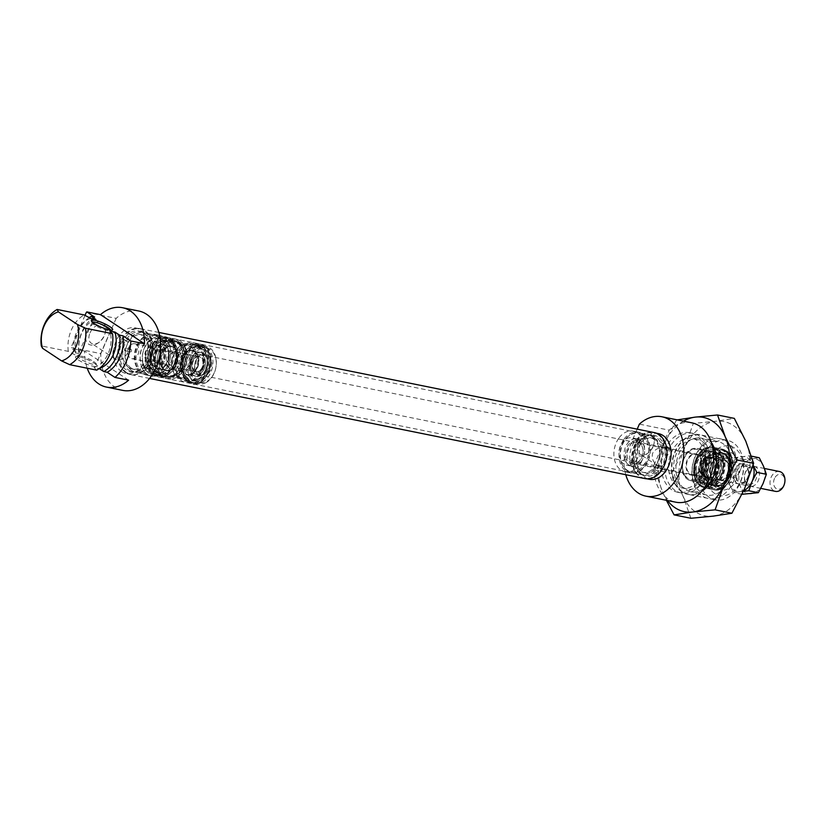 <?xml version="1.0" encoding="UTF-8"?>
<svg xmlns="http://www.w3.org/2000/svg" width="826" height="826" viewBox="0 0 826 826"><rect width="100%" height="100%" fill="white"/><g stroke="black" fill="none" stroke-linecap="round" stroke-linejoin="round"><path stroke-width="0.62" stroke-dasharray="4.13 3.1" d="M142.753 372.072A19.37 14.073 101.4 0 1 138.179 346.61A19.37 14.073 101.4 0 1 157.911 337.225A19.37 14.073 101.4 0 1 161.793 341.314A19.37 14.073 101.4 0 1 155.711 371.39A19.37 14.073 101.4 0 1 142.753 372.072M157.229 336.234A20.247 14.713 -78.6 0 0 153.316 334.602A20.247 14.713 -78.6 0 0 135.609 348.727A20.247 14.713 -78.6 0 0 141.391 372.66A20.247 14.713 -78.6 0 0 145.293 374.281A20.247 14.713 -78.6 0 0 154.937 371.937A20.247 14.713 -78.6 0 0 161.287 340.508A20.247 14.713 -78.6 0 0 157.229 336.234M125.903 350.079L124.561 350.678L124.313 349.026L125.552 348.407L125.903 350.079M130.477 351.928A1.27 0.919 -78.6 0 0 130.983 349.45A1.27 0.919 -78.6 0 0 130.477 351.928L124.561 350.678M153.306 347.818A7.589 5.514 101.4 0 1 155.464 356.791A7.589 5.514 101.4 0 1 148.825 362.087A7.589 5.514 101.4 0 1 147.358 361.478A7.589 5.514 101.4 0 1 145.19 352.506A7.589 5.514 101.4 0 1 151.839 347.209A7.589 5.514 101.4 0 1 153.306 347.818M136.259 344.37A7.589 5.514 101.4 0 1 138.427 353.342A7.589 5.514 101.4 0 1 131.788 358.649A7.589 5.514 101.4 0 1 130.322 358.03A7.589 5.514 101.4 0 1 128.154 349.057A7.589 5.514 101.4 0 1 134.793 343.761A7.589 5.514 101.4 0 1 136.259 344.37M87.04 331.649A12.906 8.508 -56.5 0 1 99.698 321.665A12.906 8.508 -56.5 0 1 105.377 332.341A12.906 8.508 -56.5 0 1 104.417 335.16A12.906 8.508 -56.5 0 1 98.521 342.697A12.906 8.508 -56.5 0 1 87.804 343.523A12.906 8.508 -56.5 0 1 87.04 331.649M90.003 332.899A10.624 7 -56.5 0 1 103.023 325.485A10.624 7 -56.5 0 1 105.098 333.467A10.624 7 -56.5 0 1 104.313 335.8A10.624 7 -56.5 0 1 99.461 342.005A10.624 7 -56.5 0 1 91.294 343.213A10.624 7 -56.5 0 1 90.003 332.899M130.983 349.45L125.552 348.407M113.967 348.758A10.624 7 -56.5 0 1 126.987 341.334A10.624 7 -56.5 0 1 128.288 351.649A10.624 7 -56.5 0 1 115.258 359.073A10.624 7 -56.5 0 1 113.967 348.758M78.336 359.909A11.636 2.261 23.5 0 0 90.664 365.588A11.636 2.261 23.5 0 0 96.818 365.629A11.636 2.261 23.5 0 0 94.009 363.079A11.636 2.261 23.5 0 0 83.694 358.071A11.636 2.261 23.5 0 0 75.889 356.533A11.636 2.261 23.5 0 0 78.336 359.909M93.586 361.509A10.119 1.962 -156.5 0 1 96.022 363.729A10.119 1.962 -156.5 0 1 96.053 364.163A10.119 1.962 -156.5 0 1 89.807 363.409A10.119 1.962 -156.5 0 1 79.946 358.752A10.119 1.962 -156.5 0 1 77.489 356.089A10.119 1.962 -156.5 0 1 77.82 355.81A10.119 1.962 -156.5 0 1 84.613 357.152A10.119 1.962 -156.5 0 1 93.586 361.509M92.398 322.15A10.119 1.962 23.5 0 0 92.13 322.398A10.119 1.962 23.5 0 0 92.161 322.832A10.119 1.962 23.5 0 0 94.598 325.052A10.119 1.962 23.5 0 0 103.57 329.409A10.119 1.962 23.5 0 0 110.364 330.741A10.119 1.962 23.5 0 0 110.705 330.472A10.119 1.962 23.5 0 0 110.705 330.111M131.303 368.138A17.718 12.875 101.4 0 1 126.244 347.199A17.718 12.875 101.4 0 1 141.742 334.84A17.718 12.875 101.4 0 1 145.159 336.265A17.718 12.875 101.4 0 1 150.218 357.204A17.718 12.875 101.4 0 1 134.721 369.563A17.718 12.875 101.4 0 1 131.303 368.138M132.015 370.76A20.247 14.713 101.4 0 1 126.233 346.837A20.247 14.713 101.4 0 1 143.951 332.702A20.247 14.713 101.4 0 1 147.854 334.334A20.247 14.713 101.4 0 1 153.636 358.267A20.247 14.713 101.4 0 1 135.929 372.392A20.247 14.713 101.4 0 1 132.015 370.76M128.918 367.653A17.718 12.875 101.4 0 1 123.859 346.724A17.718 12.875 101.4 0 1 139.357 334.354A17.718 12.875 101.4 0 1 142.774 335.79A17.718 12.875 101.4 0 1 147.833 356.718A17.718 12.875 101.4 0 1 132.336 369.088A17.718 12.875 101.4 0 1 128.918 367.653M126.739 372.66A23.283 16.912 101.4 0 1 120.09 345.144A23.283 16.912 101.4 0 1 140.461 328.903A23.283 16.912 101.4 0 1 144.953 330.772A23.283 16.912 101.4 0 1 151.602 358.298A23.283 16.912 101.4 0 1 131.231 374.539A23.283 16.912 101.4 0 1 126.739 372.66M121.628 371.628A23.283 16.912 101.4 0 1 114.979 344.112A23.283 16.912 101.4 0 1 135.35 327.87A23.283 16.912 101.4 0 1 139.842 329.739A23.283 16.912 101.4 0 1 146.481 357.255A23.283 16.912 101.4 0 1 126.12 373.507A23.283 16.912 101.4 0 1 121.628 371.628M122.713 390.378A40.484 29.416 101.4 0 1 114.897 387.115A40.484 29.416 101.4 0 1 100.844 353.621L71.015 347.591A40.484 29.416 101.4 0 0 70.995 348.324L78.79 353.476L75.383 352.795L80.06 355.882L74.949 354.85L68.3 351.36L41.3 345.898M128.619 380.177L84.634 351.081A40.484 29.416 -78.6 0 0 87.215 368.22M84.634 351.081L70.995 348.324M68.3 351.36A30.366 22.065 101.4 0 1 84.138 314.933M96.694 370.141L93.988 367.446L99.192 368.541M89.239 317.597A30.366 22.065 -78.6 0 0 75.383 352.795M94.629 317.06A30.366 22.065 -78.6 0 0 78.79 353.476M86.358 312.321L116.177 318.351A40.484 29.416 101.4 0 1 138.758 310.999M85.026 315.387L71.015 347.591M116.177 318.351L100.844 353.621M95.899 319.455A25.307 18.389 -78.6 0 0 80.06 355.882M90.788 318.423A25.307 18.389 -78.6 0 0 74.949 354.85M93.988 367.446A25.307 18.389 -78.6 0 0 109.827 331.019M638.983 441.796A11.894 8.642 101.4 0 1 641.792 457.439A11.894 8.642 101.4 0 1 629.68 463.2A11.894 8.642 101.4 0 1 626.872 447.568A11.894 8.642 101.4 0 1 638.983 441.796M630.754 462.426A10.883 7.909 -78.6 0 0 632.85 463.303A10.883 7.909 -78.6 0 0 642.37 455.715A10.883 7.909 -78.6 0 0 639.272 442.85A10.883 7.909 -78.6 0 0 637.166 441.972A10.883 7.909 -78.6 0 0 627.646 449.571A10.883 7.909 -78.6 0 0 630.754 462.426M714.758 493.525A25.307 18.389 101.4 0 1 708.78 460.268A25.307 18.389 101.4 0 1 734.551 447.991A25.307 18.389 101.4 0 1 740.53 481.259A25.307 18.389 101.4 0 1 714.758 493.525M733.127 442.757A30.366 22.065 -78.6 0 0 727.262 440.31A30.366 22.065 -78.6 0 0 700.696 461.497A30.366 22.065 -78.6 0 0 709.369 497.386A30.366 22.065 -78.6 0 0 715.223 499.833A30.366 22.065 -78.6 0 0 741.789 478.646A30.366 22.065 -78.6 0 0 733.127 442.757M701.264 483.613A17.965 13.051 -78.6 0 0 719.56 474.909A17.965 13.051 -78.6 0 0 715.316 451.285A17.965 13.051 -78.6 0 0 697.02 459.999A17.965 13.051 -78.6 0 0 701.264 483.613M713.705 452.452A16.448 11.946 101.4 0 1 718.403 471.894A16.448 11.946 101.4 0 1 704.01 483.365A16.448 11.946 101.4 0 1 700.84 482.043A16.448 11.946 101.4 0 1 696.142 462.601A16.448 11.946 101.4 0 1 710.525 451.12A16.448 11.946 101.4 0 1 713.705 452.452M700.407 449.757A16.448 11.946 101.4 0 1 705.105 469.199A16.448 11.946 101.4 0 1 690.722 480.68A16.448 11.946 101.4 0 1 687.542 479.359A16.448 11.946 101.4 0 1 682.844 459.917A16.448 11.946 101.4 0 1 697.237 448.435A16.448 11.946 101.4 0 1 700.407 449.757M717.03 488.29A19.483 14.156 -78.6 0 0 736.875 478.843A19.483 14.156 -78.6 0 0 732.28 453.237A19.483 14.156 -78.6 0 0 712.435 462.674A19.483 14.156 -78.6 0 0 717.03 488.29M729.585 455.167A16.954 12.318 101.4 0 1 734.417 475.208A16.954 12.318 101.4 0 1 719.591 487.03A16.954 12.318 101.4 0 1 716.318 485.667A16.954 12.318 101.4 0 1 711.475 465.627A16.954 12.318 101.4 0 1 726.312 453.794A16.954 12.318 101.4 0 1 729.585 455.167M725.145 454.269A16.954 12.318 101.4 0 1 729.988 474.31A16.954 12.318 101.4 0 1 715.161 486.142A16.954 12.318 101.4 0 1 711.888 484.769A16.954 12.318 101.4 0 1 707.046 464.739A16.954 12.318 101.4 0 1 721.872 452.906A16.954 12.318 101.4 0 1 725.145 454.269M641.905 435.075A19.37 14.073 -78.6 0 0 628.947 435.767A19.37 14.073 -78.6 0 0 622.866 465.833A19.37 14.073 -78.6 0 0 626.748 469.922A19.37 14.073 -78.6 0 0 646.479 460.536A19.37 14.073 -78.6 0 0 641.905 435.075M627.43 470.923A20.247 14.713 101.4 0 1 623.372 466.638A20.247 14.713 101.4 0 1 629.722 435.209A20.247 14.713 101.4 0 1 639.365 432.865A20.247 14.713 101.4 0 1 643.268 434.497A20.247 14.713 101.4 0 1 649.05 458.42A20.247 14.713 101.4 0 1 631.343 472.555A20.247 14.713 101.4 0 1 627.43 470.923M653.18 446.102A12.906 8.508 -56.5 0 1 647.274 453.65A12.906 8.508 -56.5 0 1 636.567 454.465A12.906 8.508 -56.5 0 1 635.793 442.591A12.906 8.508 -56.5 0 1 648.451 432.607A12.906 8.508 -56.5 0 1 654.13 443.283A12.906 8.508 -56.5 0 1 653.18 446.102M653.077 446.742A10.624 7 -56.5 0 1 648.214 452.947A10.624 7 -56.5 0 1 640.057 454.155A10.624 7 -56.5 0 1 638.756 443.851A10.624 7 -56.5 0 1 651.776 436.427A10.624 7 -56.5 0 1 653.862 444.409A10.624 7 -56.5 0 1 653.077 446.742M662.793 466.225A10.624 7 -56.5 0 1 657.672 465.812A10.624 7 -56.5 0 1 656.742 464.997L662.793 466.225L670.33 448.89L664.28 447.671C659.189 447.165 655.338 448.972 652.726 453.082C651.497 457.79 652.829 461.755 656.742 464.997M706.116 437.295A30.366 22.065 -78.6 0 0 700.262 434.848A30.366 22.065 -78.6 0 0 673.696 456.045A30.366 22.065 -78.6 0 0 682.359 491.935A30.366 22.065 -78.6 0 0 688.223 494.382A30.366 22.065 -78.6 0 0 714.789 473.184A30.366 22.065 -78.6 0 0 706.116 437.295M682.369 486.979A25.307 18.389 -78.6 0 0 687.263 489.023A25.307 18.389 -78.6 0 0 709.4 471.357A25.307 18.389 -78.6 0 0 702.172 441.445A25.307 18.389 -78.6 0 0 697.289 439.411A25.307 18.389 -78.6 0 0 675.152 457.067A25.307 18.389 -78.6 0 0 682.369 486.979M677.258 485.946A25.307 18.389 101.4 0 1 670.041 456.035A25.307 18.389 101.4 0 1 692.178 438.379A25.307 18.389 101.4 0 1 697.061 440.413A25.307 18.389 101.4 0 1 704.279 470.324A25.307 18.389 101.4 0 1 682.142 487.98A25.307 18.389 101.4 0 1 677.258 485.946M653.356 439.009A17.718 12.875 -78.6 0 0 649.938 437.584A17.718 12.875 -78.6 0 0 634.44 449.943A17.718 12.875 -78.6 0 0 639.5 470.882A17.718 12.875 -78.6 0 0 642.917 472.307A17.718 12.875 -78.6 0 0 658.415 459.948A17.718 12.875 -78.6 0 0 653.356 439.009M652.643 436.386A20.247 14.713 -78.6 0 0 648.74 434.755A20.247 14.713 -78.6 0 0 631.023 448.89A20.247 14.713 -78.6 0 0 636.805 472.813A20.247 14.713 -78.6 0 0 640.718 474.444A20.247 14.713 -78.6 0 0 658.425 460.319A20.247 14.713 -78.6 0 0 652.643 436.386M655.741 439.494A17.718 12.875 -78.6 0 0 652.323 438.069A17.718 12.875 -78.6 0 0 636.825 450.428A17.718 12.875 -78.6 0 0 641.885 471.367A17.718 12.875 -78.6 0 0 645.302 472.792A17.718 12.875 -78.6 0 0 660.8 460.433A17.718 12.875 -78.6 0 0 655.741 439.494M657.919 434.486A23.283 16.912 -78.6 0 0 653.428 432.607A23.283 16.912 -78.6 0 0 633.067 448.859A23.283 16.912 -78.6 0 0 639.706 476.375A23.283 16.912 -78.6 0 0 644.197 478.244A23.283 16.912 -78.6 0 0 664.569 462.002A23.283 16.912 -78.6 0 0 657.919 434.486M658.539 433.64A23.283 16.912 -78.6 0 0 638.178 449.891A23.283 16.912 -78.6 0 0 644.817 477.407A23.283 16.912 -78.6 0 0 649.319 479.286M691.775 422.809A40.484 29.416 -78.6 0 0 669.194 430.16L639.376 424.13M625.778 474.702A40.484 29.416 -78.6 0 1 624.043 459.401L653.862 465.43A40.484 29.416 -78.6 0 0 667.914 498.914A40.484 29.416 -78.6 0 0 675.73 502.177M675.286 490.499A30.366 22.065 101.4 0 1 666.613 454.61A30.366 22.065 101.4 0 1 693.179 433.413A30.366 22.065 101.4 0 1 699.033 435.86A30.366 22.065 101.4 0 1 707.706 471.749A30.366 22.065 101.4 0 1 681.14 492.946A30.366 22.065 101.4 0 1 675.286 490.499M671.868 489.808A30.366 22.065 101.4 0 1 663.206 453.918A30.366 22.065 101.4 0 1 689.772 432.731A30.366 22.065 101.4 0 1 695.626 435.178A30.366 22.065 101.4 0 1 704.299 471.068A30.366 22.065 101.4 0 1 677.733 492.255A30.366 22.065 101.4 0 1 671.868 489.808M689.72 474.351A10.883 7.909 -78.6 0 0 691.816 475.229A10.883 7.909 -78.6 0 0 701.336 467.63A10.883 7.909 -78.6 0 0 698.238 454.775A10.883 7.909 -78.6 0 0 696.132 453.897A10.883 7.909 -78.6 0 0 686.612 461.486A10.883 7.909 -78.6 0 0 689.72 474.351M664.28 447.671A10.624 7 -56.5 0 1 669.401 448.084A10.624 7 -56.5 0 1 670.33 448.89M624.043 459.401L637.197 429.148M653.862 465.43L669.194 430.16M696.246 470.634A15.436 11.213 101.4 0 1 706.55 452.39A15.436 11.213 101.4 0 1 718.971 463.995A15.436 11.213 101.4 0 1 708.677 482.239A15.436 11.213 101.4 0 1 696.246 470.634M719.033 463.634A16.448 11.946 -78.6 0 0 710.184 451.058A16.448 11.946 -78.6 0 0 694.821 470.717A16.448 11.946 -78.6 0 0 703.669 483.303A16.448 11.946 -78.6 0 0 719.033 463.634M705.342 461.238A15.436 11.213 -78.6 0 0 692.911 449.633A15.436 11.213 -78.6 0 0 682.617 467.877A15.436 11.213 -78.6 0 0 695.038 479.483A15.436 11.213 -78.6 0 0 705.342 461.238M682.555 468.239A16.448 11.946 101.4 0 1 697.918 448.58A16.448 11.946 101.4 0 1 706.767 461.156A16.448 11.946 101.4 0 1 691.403 480.815A16.448 11.946 101.4 0 1 682.555 468.239M701.429 462.384A10.119 7.351 101.4 0 1 691.971 474.485A10.119 7.351 101.4 0 1 686.53 466.742A10.119 7.351 101.4 0 1 695.988 454.641A10.119 7.351 101.4 0 1 701.429 462.384M715.058 465.141A10.119 7.351 101.4 0 1 705.6 477.242A10.119 7.351 101.4 0 1 700.159 469.498A10.119 7.351 101.4 0 1 709.617 457.397A10.119 7.351 101.4 0 1 715.058 465.141M198.88 347.416L199.076 346.961A19.029 13.825 -78.6 0 1 201.802 370.533A19.029 13.825 -78.6 0 1 186.098 381.292L190.858 382.262L187.275 380.755L182.019 373.755L188.008 382.056C204.022 394.25 221.192 355.583 204.084 345.733C198.488 342.449 192.954 343.471 187.471 348.809A20.103 14.61 101.4 0 1 203.609 345.743A20.103 14.61 101.4 0 1 208.358 372.175A20.103 14.61 101.4 0 1 187.884 381.911A20.103 14.61 101.4 0 1 182.288 374.457A20.103 14.61 101.4 0 1 183.145 355.49A20.103 14.61 101.4 0 1 187.471 348.809L186.955 349.357A19.122 13.897 -78.6 0 0 182.835 355.717A19.122 13.897 -78.6 0 0 182.019 373.755A19.122 13.897 -78.6 0 0 187.347 380.848A19.122 13.897 -78.6 0 0 206.83 371.576A19.122 13.897 -78.6 0 0 202.308 346.445A19.122 13.897 -78.6 0 0 186.955 349.357C190.599 345.681 194.409 344.215 198.405 344.958A19.029 13.825 101.4 0 1 202.081 346.486A19.029 13.825 101.4 0 1 206.572 371.504A19.029 13.825 101.4 0 1 190.858 382.262A19.029 13.825 101.4 0 1 187.192 380.724A19.029 13.825 101.4 0 1 182.701 355.707A19.029 13.825 101.4 0 1 198.405 344.958L193.635 343.988C178.746 339.579 168.421 372.01 182.339 379.733L186.098 381.292A19.029 13.825 -78.6 0 1 182.422 379.764A19.029 13.825 -78.6 0 1 177.931 354.746A19.029 13.825 -78.6 0 1 193.635 343.988A19.029 13.825 -78.6 0 1 195.37 344.504L197.476 344.927A19.029 13.825 101.4 0 1 199.376 345.918L200.016 346.053A19.029 13.825 -78.6 0 0 198.116 345.061L199.902 345.423A19.029 13.825 101.4 0 1 203.609 347.87L199.076 346.961A19.029 13.825 -78.6 0 0 197.311 345.526A19.029 13.825 -78.6 0 0 195.37 344.504L197.269 345.392A18.523 13.464 101.4 0 1 199.169 346.373L199.82 346.507A18.523 13.464 -78.6 0 0 197.92 345.526L199.696 345.877A18.523 13.464 101.4 0 1 203.413 348.335L198.88 347.416A18.523 13.464 -78.6 0 0 195.163 344.969M205.839 369.367A12.142 8.828 101.4 0 1 195.814 376.233A12.142 8.828 101.4 0 1 190.599 359.289A12.142 8.828 101.4 0 1 200.625 352.423A12.142 8.828 101.4 0 1 205.839 369.367M208.379 371.05A16.2 11.771 101.4 0 1 196.092 380.352A16.2 11.771 101.4 0 1 188.06 357.617A16.2 11.771 101.4 0 1 202.484 348.737A16.2 11.771 101.4 0 1 208.379 371.05M208.245 371.721A18.626 13.536 101.4 0 1 186.81 378.556A18.626 13.536 101.4 0 1 184.879 356.264A18.626 13.536 101.4 0 1 193.232 346.796A18.626 13.536 101.4 0 1 207.698 351.36A18.626 13.536 101.4 0 1 208.245 371.721M198.24 345.691L198.643 345.774A19.029 13.825 101.4 0 1 198.798 345.867L200.976 346.311A19.029 13.825 -78.6 0 0 199.902 345.671L199.252 345.536A19.029 13.825 101.4 0 1 200.336 346.187L199.365 345.991A19.029 13.825 -78.6 0 0 198.281 345.34L197.311 345.144A19.029 13.825 101.4 0 1 198.24 345.691L198.446 346.228A18.523 13.464 101.4 0 1 198.601 346.331L200.78 346.765A18.523 13.464 -78.6 0 0 199.706 346.125L199.056 345.991A18.523 13.464 101.4 0 1 200.129 346.641L199.159 346.445A18.523 13.464 -78.6 0 0 198.085 345.795L197.115 345.598A18.523 13.464 101.4 0 1 198.044 346.146M164.983 376.511L164.818 376.997A19.029 13.825 101.4 0 0 164.963 377.028L160.203 376.057C164.188 376.801 168.008 375.334 171.653 371.659L171.137 372.196C165.85 377.1 160.853 378.422 156.135 376.181C137.994 369.336 151.726 328.707 168.979 338.061L176.32 346.559A20.103 14.61 -78.6 0 0 169.165 338.237A20.103 14.61 -78.6 0 0 149.403 351.06A20.103 14.61 -78.6 0 0 156.558 376.129A20.103 14.61 -78.6 0 0 171.137 372.196A20.103 14.61 -78.6 0 0 176.31 363.306A20.103 14.61 -78.6 0 0 176.32 346.559L176.578 347.261A19.122 13.897 101.4 0 1 176.578 363.192A19.122 13.897 101.4 0 1 171.653 371.659A19.122 13.897 101.4 0 1 157.776 375.396A19.122 13.897 101.4 0 1 150.972 351.546A19.122 13.897 101.4 0 1 169.774 339.341A19.122 13.897 101.4 0 1 176.578 347.261L169.888 339.455L167.74 338.753A19.029 13.825 -78.6 0 0 151.23 351.608A19.029 13.825 -78.6 0 0 158.003 375.345A19.029 13.825 -78.6 0 0 160.203 376.057A19.029 13.825 -78.6 0 0 176.712 363.203A19.029 13.825 -78.6 0 0 169.939 339.465A19.029 13.825 -78.6 0 0 167.74 338.753L174.751 340.446C190.403 346.125 180.842 381.653 164.963 377.028A19.029 13.825 101.4 0 0 181.472 364.173A19.029 13.825 101.4 0 0 174.709 340.436A19.029 13.825 101.4 0 0 172.51 339.723A19.029 13.825 101.4 0 0 156 352.578A19.029 13.825 101.4 0 0 160.864 375.19L158.757 374.767A19.029 13.825 -78.6 0 0 160.616 375.861L159.965 375.727A19.029 13.825 101.4 0 1 158.107 374.632L156.331 374.271A19.029 13.825 -78.6 0 0 160.285 376.078L164.818 376.997A19.029 13.825 101.4 0 1 162.774 376.305A19.029 13.825 101.4 0 1 160.864 375.19L158.922 374.281A18.523 13.464 -78.6 0 0 160.771 375.386L160.13 375.252A18.523 13.464 101.4 0 1 158.272 374.147L156.486 373.796A18.523 13.464 -78.6 0 0 160.451 375.593L164.983 376.511A18.523 13.464 101.4 0 1 161.018 374.705M168.514 360.384A12.142 8.828 -78.6 0 0 162.794 344.772A12.142 8.828 -78.6 0 0 152.252 352.981A12.142 8.828 -78.6 0 0 157.983 368.592A12.142 8.828 -78.6 0 0 168.514 360.384M171.23 361.612A16.2 11.771 -78.6 0 0 162.516 340.663A16.2 11.771 -78.6 0 0 149.547 351.752A16.2 11.771 -78.6 0 0 156.124 372.268A16.2 11.771 -78.6 0 0 171.23 361.612M174.513 362.697A18.626 13.536 -78.6 0 0 171.798 342.46A18.626 13.536 -78.6 0 0 149.578 351.339A18.626 13.536 -78.6 0 0 151.416 370.43A18.626 13.536 -78.6 0 0 165.376 374.219A18.626 13.536 -78.6 0 0 174.513 362.697M161.751 376.088L161.349 376.006A19.029 13.825 -78.6 0 0 161.504 376.078L159.315 375.644A19.029 13.825 101.4 0 1 158.21 375.066L158.86 375.2A19.029 13.825 -78.6 0 0 159.965 375.768L160.936 375.964A19.029 13.825 101.4 0 1 159.831 375.396L160.802 375.593A19.029 13.825 -78.6 0 0 161.751 376.088L161.504 375.531A18.523 13.464 -78.6 0 0 161.669 375.603L159.48 375.159A18.523 13.464 101.4 0 1 158.375 374.591L159.015 374.725A18.523 13.464 -78.6 0 0 160.13 375.293L161.101 375.489A18.523 13.464 101.4 0 1 159.986 374.921L160.967 375.118A18.523 13.464 -78.6 0 0 161.906 375.613M701.759 482.477A16.706 12.132 101.4 0 1 696.989 462.736A16.706 12.132 101.4 0 1 711.599 451.079A16.706 12.132 101.4 0 1 714.82 452.431A16.706 12.132 101.4 0 1 719.591 472.173A16.706 12.132 101.4 0 1 704.981 483.819A16.706 12.132 101.4 0 1 701.759 482.477M700.572 485.213A19.741 14.341 101.4 0 1 694.934 461.879A19.741 14.341 101.4 0 1 712.208 448.105A19.741 14.341 101.4 0 1 716.018 449.695A19.741 14.341 101.4 0 1 721.645 473.03A19.741 14.341 101.4 0 1 704.382 486.803A19.741 14.341 101.4 0 1 700.572 485.213A19.741 14.341 101.4 0 1 695.915 459.266A19.741 14.341 101.4 0 1 716.018 449.695A19.741 14.341 101.4 0 1 720.675 475.642A19.741 14.341 101.4 0 1 700.572 485.213M716.7 449.829A19.741 14.341 101.4 0 1 722.327 473.164A19.741 14.341 101.4 0 1 705.063 486.937A19.741 14.341 101.4 0 1 701.253 485.347A19.741 14.341 101.4 0 1 695.616 462.023A19.741 14.341 101.4 0 1 712.89 448.25A19.741 14.341 101.4 0 1 716.7 449.829M701.542 486.4A20.753 15.074 101.4 0 1 695.616 461.868A20.753 15.074 101.4 0 1 713.767 447.393A20.753 15.074 101.4 0 1 717.773 449.065A20.753 15.074 101.4 0 1 723.7 473.587A20.753 15.074 101.4 0 1 705.549 488.073A20.753 15.074 101.4 0 1 701.542 486.4M717.742 481.548A12.442 9.045 101.4 0 1 714.8 465.183A12.442 9.045 101.4 0 1 727.479 459.153A12.442 9.045 101.4 0 1 729.389 460.939A12.442 9.045 101.4 0 1 725.197 481.651A12.442 9.045 101.4 0 1 717.742 481.548M718.651 479.452A10.119 7.351 101.4 0 1 715.76 467.485A10.119 7.351 101.4 0 1 724.608 460.423A10.119 7.351 101.4 0 1 726.57 461.238A10.119 7.351 101.4 0 1 729.461 473.205A10.119 7.351 101.4 0 1 720.602 480.267A10.119 7.351 101.4 0 1 718.651 479.452M723.948 458.729A12.142 8.828 101.4 0 1 725.817 460.474A12.142 8.828 101.4 0 1 721.728 480.691A12.142 8.828 101.4 0 1 716.792 481.568A12.142 8.828 101.4 0 1 714.449 480.587A12.142 8.828 101.4 0 1 710.98 466.225A12.142 8.828 101.4 0 1 721.604 457.749A12.142 8.828 101.4 0 1 723.948 458.729M709.679 479.617A12.142 8.828 101.4 0 1 709.028 479.142A12.142 8.828 101.4 0 1 705.776 466.948A12.142 8.828 101.4 0 1 713.519 456.974A12.142 8.828 101.4 0 1 716.834 456.788A12.142 8.828 101.4 0 1 719.178 457.769A12.142 8.828 101.4 0 1 722.647 472.121A12.142 8.828 101.4 0 1 712.022 480.598A12.142 8.828 101.4 0 1 709.679 479.617M713.881 458.182A10.624 7.723 101.4 0 1 715.213 459.339A10.624 7.723 101.4 0 1 717.288 469.271A10.624 7.723 101.4 0 1 711.516 477.614A10.624 7.723 101.4 0 1 707.614 478.161A10.624 7.723 101.4 0 1 705.569 477.304A10.624 7.723 101.4 0 1 702.534 464.739A10.624 7.723 101.4 0 1 711.826 457.325A10.624 7.723 101.4 0 1 713.881 458.182M704.815 477.149A10.624 7.723 101.4 0 1 701.78 464.594A10.624 7.723 101.4 0 1 711.083 457.17A10.624 7.723 101.4 0 1 713.127 458.027A10.624 7.723 101.4 0 1 716.163 470.593A10.624 7.723 101.4 0 1 706.87 478.006A10.624 7.723 101.4 0 1 704.815 477.149M704.062 478.894A12.566 9.127 101.4 0 1 703.391 478.399A12.566 9.127 101.4 0 1 700.025 465.781A12.566 9.127 101.4 0 1 708.027 455.467A12.566 9.127 101.4 0 1 713.891 456.282A12.566 9.127 101.4 0 1 716.854 472.802A12.566 9.127 101.4 0 1 704.062 478.894M200.945 354.643A11.636 8.456 -78.6 0 0 194.843 369.666A11.636 8.456 -78.6 0 0 205.375 376.016A11.636 8.456 -78.6 0 0 211.477 360.993A11.636 8.456 -78.6 0 0 200.945 354.643M204.063 374.415A10.119 7.351 101.4 0 1 200.129 375.045A10.119 7.351 101.4 0 1 194.657 366.321A10.119 7.351 101.4 0 1 200.212 355.83A10.119 7.351 101.4 0 1 204.146 355.201A10.119 7.351 101.4 0 1 209.618 363.925A10.119 7.351 101.4 0 1 204.063 374.415M199.789 349.068A17.718 12.875 101.4 0 1 215.813 358.721A17.718 12.875 101.4 0 1 206.531 381.591A17.718 12.875 101.4 0 1 190.507 371.937A17.718 12.875 101.4 0 1 199.789 349.068M205.798 382.779A19.235 13.97 -78.6 0 0 216.36 362.841A19.235 13.97 -78.6 0 0 205.953 346.27A19.235 13.97 -78.6 0 0 198.477 347.467A19.235 13.97 -78.6 0 0 187.925 367.405A19.235 13.97 -78.6 0 0 198.333 383.976A19.235 13.97 -78.6 0 0 205.798 382.779M202.391 382.087A19.235 13.97 -78.6 0 0 212.943 362.149A19.235 13.97 -78.6 0 0 202.546 345.588A19.235 13.97 -78.6 0 0 195.07 346.786A19.235 13.97 -78.6 0 0 184.518 366.713A19.235 13.97 -78.6 0 0 194.915 383.285A19.235 13.97 -78.6 0 0 202.391 382.087M187.213 351.422A12.142 8.828 101.4 0 1 191.931 350.668A12.142 8.828 101.4 0 1 198.508 361.138A12.142 8.828 101.4 0 1 191.839 373.724A12.142 8.828 101.4 0 1 187.12 374.477A12.142 8.828 101.4 0 1 180.553 364.018A12.142 8.828 101.4 0 1 187.213 351.422M196.423 353.291A12.142 8.828 101.4 0 1 201.141 352.526A12.142 8.828 101.4 0 1 207.708 362.996A12.142 8.828 101.4 0 1 201.038 375.582A12.142 8.828 101.4 0 1 196.32 376.336A12.142 8.828 101.4 0 1 189.753 365.877A12.142 8.828 101.4 0 1 196.423 353.291M196.412 356.398A8.601 6.247 -78.6 0 0 191.9 367.508A8.601 6.247 -78.6 0 0 199.685 372.196A8.601 6.247 -78.6 0 0 204.198 361.086A8.601 6.247 -78.6 0 0 196.412 356.398M198.808 371.122A7.589 5.514 101.4 0 1 195.865 371.597A7.589 5.514 101.4 0 1 191.756 365.061A7.589 5.514 101.4 0 1 195.927 357.193A7.589 5.514 101.4 0 1 198.87 356.718A7.589 5.514 101.4 0 1 202.979 363.254A7.589 5.514 101.4 0 1 198.808 371.122M183.31 354.643A7.589 5.514 -78.6 0 0 179.149 362.511A7.589 5.514 -78.6 0 0 183.248 369.046A7.589 5.514 -78.6 0 0 186.201 368.582A7.589 5.514 -78.6 0 0 190.372 360.704A7.589 5.514 -78.6 0 0 186.263 354.168A7.589 5.514 -78.6 0 0 183.31 354.643M168.772 342.8A17.718 12.875 -78.6 0 0 159.046 361.158A17.718 12.875 -78.6 0 0 168.638 376.419A17.718 12.875 -78.6 0 0 175.515 375.314A17.718 12.875 -78.6 0 0 185.241 356.956A17.718 12.875 -78.6 0 0 175.659 341.696A17.718 12.875 -78.6 0 0 168.772 342.8M181.39 345.351A17.718 12.875 -78.6 0 0 171.663 363.708A17.718 12.875 -78.6 0 0 181.245 378.969A17.718 12.875 -78.6 0 0 188.121 377.864A17.718 12.875 -78.6 0 0 197.848 359.506A17.718 12.875 -78.6 0 0 188.266 344.246A17.718 12.875 -78.6 0 0 181.39 345.351M199.975 373.589A10.119 7.351 101.4 0 1 196.041 374.219A10.119 7.351 101.4 0 1 190.569 365.495A10.119 7.351 101.4 0 1 196.123 355.004A10.119 7.351 101.4 0 1 200.057 354.375A10.119 7.351 101.4 0 1 205.529 363.099A10.119 7.351 101.4 0 1 199.975 373.589M176 377.637A20.247 14.713 -78.6 0 0 187.11 356.656A20.247 14.713 -78.6 0 0 176.155 339.218A20.247 14.713 -78.6 0 0 168.297 340.477A20.247 14.713 -78.6 0 0 157.177 361.458A20.247 14.713 -78.6 0 0 168.132 378.907A20.247 14.713 -78.6 0 0 176 377.637M185.674 343.988A20.247 14.713 101.4 0 1 193.542 342.728A20.247 14.713 101.4 0 1 204.497 360.177A20.247 14.713 101.4 0 1 193.377 381.158A20.247 14.713 101.4 0 1 185.52 382.417A20.247 14.713 101.4 0 1 174.565 364.978A20.247 14.713 101.4 0 1 185.674 343.988M164.777 341.912A17.718 12.875 -78.6 0 0 146.264 344.814A17.718 12.875 -78.6 0 0 146.109 369.459A17.718 12.875 -78.6 0 0 164.622 366.558A17.718 12.875 -78.6 0 0 164.777 341.912M146.326 370.843A19.235 13.97 101.4 0 1 144.22 348.345A19.235 13.97 101.4 0 1 160.275 337.039A19.235 13.97 101.4 0 1 166.604 340.931A19.235 13.97 101.4 0 1 168.71 363.43A19.235 13.97 101.4 0 1 152.655 374.736A19.235 13.97 101.4 0 1 146.326 370.843M149.733 371.535A19.235 13.97 101.4 0 1 147.627 349.037A19.235 13.97 101.4 0 1 163.682 337.731A19.235 13.97 101.4 0 1 170.011 341.623A19.235 13.97 101.4 0 1 172.118 364.121A19.235 13.97 101.4 0 1 156.062 375.427A19.235 13.97 101.4 0 1 149.733 371.535M175.484 348.995A12.142 8.828 -78.6 0 0 171.488 346.538A12.142 8.828 -78.6 0 0 161.338 353.673A12.142 8.828 -78.6 0 0 162.67 367.88A12.142 8.828 -78.6 0 0 166.666 370.347A12.142 8.828 -78.6 0 0 176.816 363.203A12.142 8.828 -78.6 0 0 175.484 348.995M166.274 347.137A12.142 8.828 -78.6 0 0 162.278 344.669A12.142 8.828 -78.6 0 0 152.139 351.814A12.142 8.828 -78.6 0 0 153.471 366.021A12.142 8.828 -78.6 0 0 157.467 368.489A12.142 8.828 -78.6 0 0 167.606 361.344A12.142 8.828 -78.6 0 0 166.274 347.137M177.982 353.301A7.847 5.699 101.4 0 1 177.91 364.225A7.847 5.699 101.4 0 1 169.712 365.505A7.847 5.699 101.4 0 1 169.784 354.591A7.847 5.699 101.4 0 1 177.982 353.301M176.165 354.282A6.329 4.595 101.4 0 1 176.857 361.674A6.329 4.595 101.4 0 1 171.571 365.402A6.329 4.595 101.4 0 1 169.495 364.121A6.329 4.595 101.4 0 1 168.793 356.718A6.329 4.595 101.4 0 1 174.079 353.001A6.329 4.595 101.4 0 1 176.165 354.282M159.8 350.967A6.329 4.595 101.4 0 1 160.492 358.37A6.329 4.595 101.4 0 1 155.216 362.087A6.329 4.595 101.4 0 1 153.13 360.807A6.329 4.595 101.4 0 1 152.438 353.404A6.329 4.595 101.4 0 1 157.725 349.687A6.329 4.595 101.4 0 1 159.8 350.967M159.583 349.584A7.847 5.699 101.4 0 1 159.511 360.497A7.847 5.699 101.4 0 1 151.313 361.788A7.847 5.699 101.4 0 1 151.375 350.864A7.847 5.699 101.4 0 1 159.583 349.584M162.805 372.836A17.718 12.875 101.4 0 1 160.864 352.113A17.718 12.875 101.4 0 1 175.659 341.696A17.718 12.875 101.4 0 1 181.483 345.289A17.718 12.875 101.4 0 1 183.424 366.011A17.718 12.875 101.4 0 1 168.638 376.419A17.718 12.875 101.4 0 1 162.805 372.836M164.508 373.176A17.718 12.875 101.4 0 1 162.567 352.454A17.718 12.875 101.4 0 1 177.363 342.047A17.718 12.875 101.4 0 1 183.186 345.629A17.718 12.875 101.4 0 1 185.127 366.352A17.718 12.875 101.4 0 1 170.342 376.77A17.718 12.875 101.4 0 1 164.508 373.176M161.473 374.798A20.247 14.713 101.4 0 1 159.253 351.122A20.247 14.713 101.4 0 1 176.155 339.218A20.247 14.713 101.4 0 1 182.814 343.317A20.247 14.713 101.4 0 1 185.034 367.002A20.247 14.713 101.4 0 1 168.132 378.907A20.247 14.713 101.4 0 1 161.473 374.798M179.748 342.697A20.247 14.713 -78.6 0 0 173.088 338.598A20.247 14.713 -78.6 0 0 156.186 350.503A20.247 14.713 -78.6 0 0 158.406 374.178A20.247 14.713 -78.6 0 0 165.066 378.287A20.247 14.713 -78.6 0 0 181.968 366.383A20.247 14.713 -78.6 0 0 179.748 342.697M179.314 369.945A10.119 7.351 -78.6 0 0 182.071 371.39A10.119 7.351 -78.6 0 0 190.713 364.958A10.119 7.351 -78.6 0 0 188.834 353.001A10.119 7.351 -78.6 0 0 186.077 351.546A10.119 7.351 -78.6 0 0 177.435 357.988A10.119 7.351 -78.6 0 0 179.314 369.945M169.093 367.88A10.119 7.351 -78.6 0 0 171.839 369.325A10.119 7.351 -78.6 0 0 180.481 362.893A10.119 7.351 -78.6 0 0 178.612 350.926A10.119 7.351 -78.6 0 0 175.855 349.481A10.119 7.351 -78.6 0 0 167.213 355.923A10.119 7.351 -78.6 0 0 169.093 367.88M181.586 345.629A16.448 11.946 -78.6 0 0 177.105 343.286A16.448 11.946 -78.6 0 0 163.063 353.745A16.448 11.946 -78.6 0 0 166.109 373.176A16.448 11.946 -78.6 0 0 170.59 375.531A16.448 11.946 -78.6 0 0 184.632 365.071A16.448 11.946 -78.6 0 0 181.586 345.629M191.808 347.705A16.448 11.946 -78.6 0 0 187.337 345.351A16.448 11.946 -78.6 0 0 173.295 355.81A16.448 11.946 -78.6 0 0 176.341 375.241A16.448 11.946 -78.6 0 0 180.811 377.596A16.448 11.946 -78.6 0 0 194.853 367.136A16.448 11.946 -78.6 0 0 191.808 347.705M636.01 460.598A13.918 10.108 101.4 0 1 626.459 465.11A13.918 10.108 101.4 0 1 619.19 456.2A13.918 10.108 101.4 0 1 622.422 442.333A13.918 10.108 101.4 0 1 631.973 437.821A13.918 10.108 101.4 0 1 639.241 446.732A13.918 10.108 101.4 0 1 636.01 460.598M641.131 461.631A13.918 10.108 101.4 0 1 631.57 466.143A13.918 10.108 101.4 0 1 624.301 457.243A13.918 10.108 101.4 0 1 627.533 443.376A13.918 10.108 101.4 0 1 637.083 438.854A13.918 10.108 101.4 0 1 644.363 447.764A13.918 10.108 101.4 0 1 641.131 461.631M624.198 438.895A20.753 15.074 101.4 0 1 638.436 432.163A20.753 15.074 101.4 0 1 649.277 445.441A20.753 15.074 101.4 0 1 644.466 466.112A20.753 15.074 101.4 0 1 630.217 472.844A20.753 15.074 101.4 0 1 619.376 459.566A20.753 15.074 101.4 0 1 624.198 438.895M619.087 437.852A20.753 15.074 101.4 0 1 633.325 431.131A20.753 15.074 101.4 0 1 644.166 444.409A20.753 15.074 101.4 0 1 639.355 465.079A20.753 15.074 101.4 0 1 625.106 471.801A20.753 15.074 101.4 0 1 614.265 458.533A20.753 15.074 101.4 0 1 619.087 437.852M144.891 367.167A13.918 10.108 101.4 0 1 140.916 350.72A13.918 10.108 101.4 0 1 153.089 341.004A13.918 10.108 101.4 0 1 155.773 342.129A13.918 10.108 101.4 0 1 159.748 358.577A13.918 10.108 101.4 0 1 147.575 368.293A13.918 10.108 101.4 0 1 144.891 367.167M150.002 368.2A13.918 10.108 101.4 0 1 146.026 351.752A13.918 10.108 101.4 0 1 158.2 342.036A13.918 10.108 101.4 0 1 160.884 343.162A13.918 10.108 101.4 0 1 164.859 359.609A13.918 10.108 101.4 0 1 152.686 369.325A13.918 10.108 101.4 0 1 150.002 368.2M163.558 337.018A20.753 15.074 101.4 0 1 169.485 361.54A20.753 15.074 101.4 0 1 151.334 376.026A20.753 15.074 101.4 0 1 147.327 374.354A20.753 15.074 101.4 0 1 141.401 349.821A20.753 15.074 101.4 0 1 159.552 335.346A20.753 15.074 101.4 0 1 163.558 337.018M158.447 335.986A20.753 15.074 101.4 0 1 164.374 360.508A20.753 15.074 101.4 0 1 146.223 374.983A20.753 15.074 101.4 0 1 142.217 373.321A20.753 15.074 101.4 0 1 136.29 348.789A20.753 15.074 101.4 0 1 154.441 334.313A20.753 15.074 101.4 0 1 158.447 335.986M711.403 442.622A30.49 22.157 -78.6 0 0 694.749 434.476A30.49 22.157 -78.6 0 0 671.445 467.32A30.49 22.157 -78.6 0 0 693.21 494.64A30.49 22.157 -78.6 0 0 701.511 491.542M696.793 438.028A27.33 19.855 -78.6 0 0 676.143 464.253A27.33 19.855 -78.6 0 0 690.691 491.78A27.33 19.855 -78.6 0 0 695.42 491.955A27.33 19.855 -78.6 0 0 716.07 465.73A27.33 19.855 -78.6 0 0 701.522 438.203A27.33 19.855 -78.6 0 0 696.793 438.028M712.983 441.301A27.33 19.855 -78.6 0 0 692.333 467.526A27.33 19.855 -78.6 0 0 706.88 495.053A27.33 19.855 -78.6 0 0 711.609 495.228A27.33 19.855 -78.6 0 0 732.27 469.003A27.33 19.855 -78.6 0 0 717.711 441.476A27.33 19.855 -78.6 0 0 712.983 441.301M715.192 438.616A30.49 22.157 -78.6 0 0 691.899 471.45A30.49 22.157 -78.6 0 0 713.664 498.78A30.49 22.157 -78.6 0 0 736.957 465.936A30.49 22.157 -78.6 0 0 715.192 438.616M683.536 421.136A48.084 34.929 -78.6 0 0 663.815 444.615A48.084 34.929 -78.6 0 0 662.607 492.048A48.084 34.929 -78.6 0 0 667.491 500.515M713.22 516.126A48.084 34.929 -78.6 0 0 744.587 488.641A48.084 34.929 -78.6 0 0 745.795 441.208A48.084 34.929 -78.6 0 0 715.636 421.26A48.084 34.929 -78.6 0 0 684.269 448.745A48.084 34.929 -78.6 0 0 683.061 496.178A48.084 34.929 -78.6 0 0 713.22 516.126M690.887 518.274L683.061 496.178L671.59 473.35L684.269 448.745L693.303 423.408L715.636 421.26L734.324 418.379M677.248 419.866L676.504 420.011L663.815 444.615L654.781 469.953L662.607 492.048L666.386 500.288M654.781 469.953L671.59 473.35M676.504 420.011L693.303 423.408M745.238 482.136A10.253 7.444 101.4 0 1 748.356 467.981A10.253 7.444 101.4 0 1 758.609 470.417A10.253 7.444 101.4 0 1 755.48 484.563A10.253 7.444 101.4 0 1 745.238 482.136M745.197 480.794A8.353 6.071 101.4 0 1 745.826 471.687A8.353 6.071 101.4 0 1 752.3 467.826A8.353 6.071 101.4 0 1 756.089 471.243A8.353 6.071 101.4 0 1 755.46 480.35A8.353 6.071 101.4 0 1 748.986 484.201A8.353 6.071 101.4 0 1 745.197 480.794M736.844 479.101A8.353 6.071 101.4 0 1 737.473 469.994A8.353 6.071 101.4 0 1 743.947 466.143A8.353 6.071 101.4 0 1 747.736 469.55A8.353 6.071 101.4 0 1 747.107 478.657A8.353 6.071 101.4 0 1 740.633 482.508A8.353 6.071 101.4 0 1 736.844 479.101M734.324 479.927A10.253 7.444 101.4 0 1 737.453 465.781A10.253 7.444 101.4 0 1 747.695 468.208A10.253 7.444 101.4 0 1 744.577 482.363A10.253 7.444 101.4 0 1 734.324 479.927M743.245 494.537L740.364 486.4L736.142 477.986L740.808 468.92L744.143 459.586L752.362 458.802A17.718 12.875 101.4 0 1 763.472 466.143A17.718 12.875 101.4 0 1 763.028 483.623A17.718 12.875 101.4 0 1 751.474 493.752A17.718 12.875 101.4 0 1 740.364 486.4A17.718 12.875 101.4 0 1 740.808 468.92A17.718 12.875 101.4 0 1 752.362 458.802L759.249 457.738M743.689 490.665A17.718 12.875 101.4 0 1 740.571 491.542A17.718 12.875 101.4 0 1 729.461 484.191A17.718 12.875 101.4 0 1 729.905 466.721A17.718 12.875 101.4 0 1 741.459 456.592A17.718 12.875 101.4 0 1 752.569 463.944A17.718 12.875 101.4 0 1 753.054 465.214M753.085 465.11L749.688 455.807L734.572 457.656L729.905 466.721L726.57 476.055L729.461 484.191L733.684 492.606L743.441 491.222M751.433 456.159L749.688 455.807M744.143 459.586L734.572 457.656M736.142 477.986L726.57 476.055M742.016 494.289L733.684 492.606M143.177 332.723A20.918 15.198 101.4 0 1 143.187 332.733A20.918 15.198 101.4 0 1 149.898 354.56A20.918 15.198 101.4 0 1 135.237 372.072A20.918 15.198 101.4 0 1 126.812 370.368A20.918 15.198 101.4 0 1 121.866 342.873A20.918 15.198 101.4 0 1 143.177 332.723M128.773 370.11A20.247 14.713 -78.6 0 0 132.687 371.731A20.247 14.713 -78.6 0 0 136.93 371.752A20.247 14.713 -78.6 0 0 151.117 354.808A20.247 14.713 -78.6 0 0 144.633 333.694A20.247 14.713 -78.6 0 0 144.612 333.683A20.247 14.713 -78.6 0 0 140.709 332.052A20.247 14.713 -78.6 0 0 123.002 346.177A20.247 14.713 -78.6 0 0 128.773 370.11M641.482 474.423A20.918 15.198 -78.6 0 0 662.793 464.284A20.918 15.198 -78.6 0 0 657.847 436.778A20.918 15.198 -78.6 0 0 649.422 435.085A20.918 15.198 -78.6 0 0 634.771 452.586A20.918 15.198 -78.6 0 0 641.472 474.413A20.918 15.198 -78.6 0 0 641.482 474.423L640.026 473.463A20.247 14.713 101.4 0 1 640.026 473.463A20.247 14.713 101.4 0 1 633.542 452.338A20.247 14.713 101.4 0 1 647.729 435.405A20.247 14.713 101.4 0 1 651.972 435.416A20.247 14.713 101.4 0 1 655.885 437.047A20.247 14.713 101.4 0 1 661.657 460.97A20.247 14.713 101.4 0 1 643.95 475.095A20.247 14.713 101.4 0 1 640.047 473.474M645.023 478.595A23.458 17.047 101.4 0 1 640.491 476.705A23.458 17.047 101.4 0 1 633.79 448.983A23.458 17.047 101.4 0 1 654.316 432.607M125.82 372.65A23.458 17.047 101.4 0 1 119.12 344.927A23.458 17.047 101.4 0 1 139.646 328.552A23.458 17.047 101.4 0 1 144.168 330.441A23.458 17.047 101.4 0 1 150.869 358.174A23.458 17.047 101.4 0 1 130.343 374.539A23.458 17.047 101.4 0 1 125.82 372.65M159.852 359.021A5.059 3.676 -78.6 0 0 159.738 352A5.059 3.676 -78.6 0 0 154.452 353.043A5.059 3.676 -78.6 0 0 154.555 360.053A5.059 3.676 -78.6 0 0 159.852 359.021M154.803 351.886A7.589 5.514 101.4 0 1 160.358 348.933A7.589 5.514 101.4 0 1 162.898 360.859A7.589 5.514 101.4 0 1 157.343 363.812A7.589 5.514 101.4 0 1 154.803 351.886M202.102 368.778A7.589 5.514 -78.6 0 0 199.551 356.853A7.589 5.514 -78.6 0 0 193.996 359.816A7.589 5.514 -78.6 0 0 196.547 371.741A7.589 5.514 -78.6 0 0 202.102 368.778M775.139 477.304A7.589 5.514 101.4 0 1 783.069 475.745A7.589 5.514 101.4 0 1 783.234 486.277A7.589 5.514 101.4 0 1 775.304 487.825A7.589 5.514 101.4 0 1 775.139 477.304M779.486 471.522A10.119 7.351 -78.6 0 0 772.083 475.466A10.119 7.351 -78.6 0 0 775.48 491.367M203.454 370.275A10.119 7.351 -78.6 0 0 200.057 354.375A10.119 7.351 -78.6 0 0 192.644 358.319A10.119 7.351 -78.6 0 0 196.041 374.219A10.119 7.351 -78.6 0 0 203.454 370.275M700.861 486.256A20.753 15.074 -78.6 0 0 704.867 487.929A20.753 15.074 -78.6 0 0 723.018 473.453A20.753 15.074 -78.6 0 0 717.092 448.921A20.753 15.074 -78.6 0 0 713.086 447.248A20.753 15.074 -78.6 0 0 694.934 461.734A20.753 15.074 -78.6 0 0 700.861 486.256M710.794 487.278A19.741 14.341 -78.6 0 0 730.896 477.707A19.741 14.341 -78.6 0 0 726.24 451.76A19.741 14.341 -78.6 0 0 706.137 461.331A19.741 14.341 -78.6 0 0 710.794 487.278M725.951 450.717A20.753 15.074 101.4 0 1 731.877 475.239A20.753 15.074 101.4 0 1 713.726 489.725A20.753 15.074 101.4 0 1 709.72 488.052A20.753 15.074 101.4 0 1 703.793 463.52A20.753 15.074 101.4 0 1 721.945 449.045A20.753 15.074 101.4 0 1 725.951 450.717M182.247 357.606A12.142 8.828 101.4 0 1 192.272 350.74A12.142 8.828 101.4 0 1 194.616 351.711A12.142 8.828 101.4 0 1 197.486 367.684A12.142 8.828 101.4 0 1 187.461 374.55A12.142 8.828 101.4 0 1 185.117 373.569A12.142 8.828 101.4 0 1 182.247 357.606M194.482 351.195A12.648 9.189 -78.6 0 0 181.596 357.328A12.648 9.189 -78.6 0 0 184.58 373.961A12.648 9.189 -78.6 0 0 197.466 367.828A12.648 9.189 -78.6 0 0 194.482 351.195M182.278 379.237A18.523 13.464 101.4 0 1 177.91 354.891A18.523 13.464 101.4 0 1 196.774 345.908A18.523 13.464 101.4 0 1 201.152 370.255A18.523 13.464 101.4 0 1 182.278 379.237M205.447 370.575A16.613 12.07 101.4 0 1 192.85 380.115A16.613 12.07 101.4 0 1 188.534 378.628A16.613 12.07 101.4 0 1 184.611 356.791A16.613 12.07 101.4 0 1 199.396 347.694A16.613 12.07 101.4 0 1 201.523 348.748A16.613 12.07 101.4 0 1 205.447 370.575M205.891 370.926A17.491 12.71 101.4 0 1 188.08 379.402A17.491 12.71 101.4 0 1 185.767 377.337A17.491 12.71 101.4 0 1 183.95 356.409A17.491 12.71 101.4 0 1 191.797 347.509A17.491 12.71 101.4 0 1 201.771 347.932A17.491 12.71 101.4 0 1 205.891 370.926M188.937 381.529A19.483 14.156 101.4 0 1 184.332 355.913A19.483 14.156 101.4 0 1 204.177 346.466A19.483 14.156 101.4 0 1 208.782 372.082A19.483 14.156 101.4 0 1 188.937 381.529M160.605 354.674A12.142 8.828 -78.6 0 0 164.932 369.821A12.142 8.828 -78.6 0 0 166.325 370.275A12.142 8.828 -78.6 0 0 176.867 362.067A12.142 8.828 -78.6 0 0 172.541 346.92A12.142 8.828 -78.6 0 0 171.147 346.466A12.142 8.828 -78.6 0 0 160.605 354.674M165.107 370.368A12.648 9.189 101.4 0 1 160.605 354.581A12.648 9.189 101.4 0 1 173.047 346.507A12.648 9.189 101.4 0 1 177.549 362.294A12.648 9.189 101.4 0 1 165.107 370.368M174.885 340.973A18.523 13.464 -78.6 0 0 156.682 352.795A18.523 13.464 -78.6 0 0 163.269 375.902A18.523 13.464 -78.6 0 0 181.472 364.08A18.523 13.464 -78.6 0 0 174.885 340.973M174.699 362.387A16.613 12.07 -78.6 0 0 168.783 341.665A16.613 12.07 -78.6 0 0 165.758 340.901A16.613 12.07 -78.6 0 0 152.459 352.268A16.613 12.07 -78.6 0 0 158.365 372.991A16.613 12.07 -78.6 0 0 159.201 373.321A16.613 12.07 -78.6 0 0 174.699 362.387M175.391 362.676A17.491 12.71 -78.6 0 0 172.84 343.678A17.491 12.71 -78.6 0 0 169.165 340.859A17.491 12.71 -78.6 0 0 151.974 352.021A17.491 12.71 -78.6 0 0 158.2 373.837A17.491 12.71 -78.6 0 0 166.811 373.507A17.491 12.71 -78.6 0 0 175.391 362.676M168.163 338.65A19.483 14.156 -78.6 0 0 149 351.081A19.483 14.156 -78.6 0 0 155.938 375.386A19.483 14.156 -78.6 0 0 175.091 362.955A19.483 14.156 -78.6 0 0 168.163 338.65M714.16 458.492A10.377 7.537 101.4 0 1 715.461 459.617A10.377 7.537 101.4 0 1 717.495 469.313A10.377 7.537 101.4 0 1 711.847 477.449A10.377 7.537 101.4 0 1 706.044 477.149A10.377 7.537 101.4 0 1 703.597 463.52A10.377 7.537 101.4 0 1 714.16 458.492M724.247 450.366A20.753 15.074 101.4 0 1 730.174 474.898A20.753 15.074 101.4 0 1 712.022 489.374A20.753 15.074 101.4 0 1 708.016 487.701A20.753 15.074 101.4 0 1 702.09 463.18A20.753 15.074 101.4 0 1 720.241 448.704A20.753 15.074 101.4 0 1 724.247 450.366M709.09 486.937A19.741 14.341 101.4 0 1 704.433 460.991A19.741 14.341 101.4 0 1 724.536 451.419A19.741 14.341 101.4 0 1 729.193 477.366A19.741 14.341 101.4 0 1 709.09 486.937M709.988 484.883A17.46 12.689 101.4 0 1 705.858 461.93A17.46 12.689 101.4 0 1 723.648 453.464A17.46 12.689 101.4 0 1 727.768 476.416A17.46 12.689 101.4 0 1 709.988 484.883M723.783 453.99A16.954 12.318 101.4 0 1 728.625 474.031A16.954 12.318 101.4 0 1 713.798 485.864A16.954 12.318 101.4 0 1 710.525 484.501A16.954 12.318 101.4 0 1 705.683 464.46A16.954 12.318 101.4 0 1 720.509 452.627A16.954 12.318 101.4 0 1 723.783 453.99M712.57 484.914A16.954 12.318 101.4 0 1 707.727 464.873A16.954 12.318 101.4 0 1 722.564 453.04A16.954 12.318 101.4 0 1 725.827 454.403A16.954 12.318 101.4 0 1 730.669 474.444A16.954 12.318 101.4 0 1 715.843 486.277A16.954 12.318 101.4 0 1 712.57 484.914M725.971 454.93A16.448 11.946 101.4 0 1 729.854 476.55A16.448 11.946 101.4 0 1 713.106 484.521A16.448 11.946 101.4 0 1 709.224 462.901A16.448 11.946 101.4 0 1 725.971 454.93M713.416 483.819A15.663 11.378 101.4 0 1 709.72 463.231A15.663 11.378 101.4 0 1 725.662 455.642A15.663 11.378 101.4 0 1 729.368 476.22A15.663 11.378 101.4 0 1 713.416 483.819M725.703 456.974A14.3 10.397 101.4 0 1 727.892 459.029A14.3 10.397 101.4 0 1 723.08 482.828A14.3 10.397 101.4 0 1 714.511 482.714A14.3 10.397 101.4 0 1 711.134 463.913A14.3 10.397 101.4 0 1 725.703 456.974M726.044 461.135A10.119 7.351 101.4 0 1 728.935 473.102A10.119 7.351 101.4 0 1 720.086 480.164A10.119 7.351 101.4 0 1 718.124 479.348A10.119 7.351 101.4 0 1 715.233 467.382A10.119 7.351 101.4 0 1 724.092 460.319A10.119 7.351 101.4 0 1 726.044 461.135M717.784 479.379A10.232 7.434 101.4 0 1 715.368 465.936A10.232 7.434 101.4 0 1 725.786 460.98A10.232 7.434 101.4 0 1 727.355 462.446A10.232 7.434 101.4 0 1 723.917 479.472A10.232 7.434 101.4 0 1 717.784 479.379M714.893 458.688A10.315 7.496 101.4 0 1 717.329 472.255A10.315 7.496 101.4 0 1 706.819 477.252A10.315 7.496 101.4 0 1 706.271 476.85A10.315 7.496 101.4 0 1 703.515 466.483A10.315 7.496 101.4 0 1 710.081 458.017A10.315 7.496 101.4 0 1 714.893 458.688M716.658 455.694A13.753 9.984 101.4 0 1 719.9 473.763A13.753 9.984 101.4 0 1 705.9 480.422A13.753 9.984 101.4 0 1 705.177 479.885A13.753 9.984 101.4 0 1 701.491 466.081A13.753 9.984 101.4 0 1 710.246 454.785A13.753 9.984 101.4 0 1 716.658 455.694M704.413 483.014A16.706 12.132 101.4 0 1 699.643 463.272A16.706 12.132 101.4 0 1 714.263 451.615A16.706 12.132 101.4 0 1 717.484 452.968A16.706 12.132 101.4 0 1 722.244 472.709A16.706 12.132 101.4 0 1 707.634 484.356A16.706 12.132 101.4 0 1 704.413 483.014M131.788 358.649L148.825 362.087M105.098 333.467L105.377 332.341M126.987 341.334L103.023 325.485M96.022 363.729L96.818 365.629M110.364 330.741L112.295 330.028M110.705 330.472L96.053 364.163M153.316 334.602L143.951 332.702M141.742 334.84L139.357 334.354M140.461 328.903L135.35 327.87M131.231 374.539L126.12 373.507M134.721 369.563L132.336 369.088M145.293 374.281L135.929 372.392M92.13 322.398L77.489 356.089M92.161 322.832L91.366 320.922M77.82 355.81L75.889 356.533M115.258 359.073L91.294 343.213M99.461 342.005L98.521 342.697M134.793 343.761L151.839 347.209M161.793 341.314L161.287 340.508M155.711 371.39L154.937 371.937M690.722 480.68L704.01 483.365M700.696 486.194L704.867 487.929L713.726 489.725C730.205 494.433 741.345 459.328 726.116 450.779L721.945 449.045L713.086 447.248C696.607 442.54 685.466 477.645 700.696 486.194M715.161 486.142L719.591 487.03M622.866 465.833L623.372 466.638M628.947 435.767L629.722 435.209M648.214 452.947L647.274 453.65M657.672 465.812L640.057 454.155M727.262 440.31L700.262 434.848M697.289 439.411L692.178 438.379M639.365 432.865L648.74 434.755M649.938 437.584L652.323 438.069M653.428 432.607L656.329 433.196M693.179 433.413L689.772 432.731M632.85 463.303L691.816 475.229M637.166 441.972L696.132 453.897M681.14 492.946L677.733 492.255M644.197 478.244L647.099 478.832M642.917 472.307L645.302 472.792M631.343 472.555L640.718 474.444M687.263 489.023L682.142 487.98M715.223 499.833L688.223 494.382M669.401 448.084L651.776 436.427M653.862 444.409L654.13 443.283M721.872 452.906L726.312 453.794M697.237 448.435L710.525 451.12M705.6 477.242L691.971 474.485M710.184 451.058L697.918 448.58M703.669 483.303L691.403 480.815M709.617 457.397L695.988 454.641M200.625 352.423L192.272 350.74L194.544 351.68C203.403 356.326 196.412 377.678 187.461 374.55L195.814 376.233M196.092 380.352L192.85 380.115C204.218 382.293 213.676 356.646 201.482 348.717L199.396 347.694L202.484 348.737M193.232 346.796L191.797 347.509C181.462 355.769 179.448 365.712 185.767 377.337L186.81 378.556M157.983 368.592L164.983 369.841C155.123 366.599 161.535 343.182 171.147 346.466L162.794 344.772M171.798 342.46L172.84 343.678C179.159 355.304 177.146 365.247 166.811 373.507L165.376 374.219M162.516 340.663L165.758 340.901C154.648 338.825 143.838 364.596 158.386 372.991L156.124 372.268M713.519 456.974L710.081 458.017L712.559 457.872L715.213 459.339M709.028 479.142L706.271 476.85L708.502 477.934L711.516 477.614M705.063 486.937L704.382 486.803M712.89 448.25L712.208 448.105M713.767 447.393L720.241 448.704L724.412 450.438C739.642 458.988 728.501 494.082 712.022 489.374L705.549 488.073M723.71 453.959C736.028 460.588 726.57 489.983 713.798 485.864L715.843 486.277C729.09 490.252 738.341 461.311 725.909 454.434L722.564 453.04L720.509 452.627L723.71 453.959M729.389 460.939L727.892 459.029C732.497 468.218 730.886 476.148 723.08 482.828L725.197 481.651M720.602 480.267L723.917 479.472L721.728 480.691M724.608 460.423L727.355 462.446L725.817 460.474M721.604 457.749L716.834 456.788M716.792 481.568L712.022 480.598M711.826 457.325L711.083 457.17M707.614 478.161L706.87 478.006M703.391 478.399L705.177 479.885C698.734 469.054 700.427 460.691 710.246 454.785L708.027 455.467M711.599 451.079L717.722 453.061C730.091 460.061 721.129 488.145 707.634 484.356L704.981 483.819M202.546 345.588L205.953 346.27M191.931 350.668L201.141 352.526M183.248 369.046L195.865 371.597M181.245 378.969L170.342 376.77M760.746 488.383L200.129 375.045M173.088 338.598L193.542 342.728M165.066 378.287L185.52 382.417M764.422 468.476L204.146 355.201M188.266 344.246L177.363 342.047M186.263 354.168L198.87 356.718M187.12 374.477L196.32 376.336M194.915 383.285L198.333 383.976M163.682 337.731L160.275 337.039M171.488 346.538L162.278 344.669M155.216 362.087L171.571 365.402M157.725 349.687L174.079 353.001M166.666 370.347L157.467 368.489M156.062 375.427L152.655 374.736M171.839 369.325L182.071 371.39M177.105 343.286L187.337 345.351M170.59 375.531L180.811 377.596M175.855 349.481L186.077 351.546M631.57 466.143L626.459 465.11M638.436 432.163L633.325 431.131M630.217 472.844L625.106 471.801M637.083 438.854L631.973 437.821M158.2 342.036L153.089 341.004M151.334 376.026L146.223 374.983M159.552 335.346L154.441 334.313M152.686 369.325L147.575 368.293M706.88 495.053L690.691 491.78M717.711 441.476L701.522 438.203M743.947 466.143L752.3 467.826M740.633 482.508L748.986 484.201M144.633 333.694L143.187 332.733M136.93 371.752L135.237 372.072M643.95 475.095L132.687 371.731M158.881 332.444L139.646 328.552M149.589 378.432L130.343 374.539M651.972 435.416L140.709 332.052M647.729 435.405L649.422 435.085M160.358 348.933L199.551 356.853M157.343 363.812L196.547 371.741"/><path stroke-width="1.24" d="M109.848 326.652A11.636 2.261 -156.5 0 1 112.295 330.028A11.636 2.261 -156.5 0 1 104.489 328.48A11.636 2.261 -156.5 0 1 94.174 323.482A11.636 2.261 -156.5 0 1 91.366 320.922A11.636 2.261 -156.5 0 1 97.52 320.973A11.636 2.261 -156.5 0 1 109.848 326.652M110.705 330.111A10.119 1.962 23.5 0 0 108.237 327.808A10.119 1.962 23.5 0 0 99.12 323.41A10.119 1.962 23.5 0 0 92.398 322.15M87.215 368.22A40.484 29.416 -78.6 0 0 98.707 383.842A40.484 29.416 -78.6 0 0 106.523 387.095A40.484 29.416 -78.6 0 0 128.619 380.177L114.979 377.42A40.484 29.416 101.4 0 0 130.818 340.993L144.457 343.75A40.484 29.416 -78.6 0 0 130.384 310.989A40.484 29.416 -78.6 0 0 122.568 307.726A40.484 29.416 -78.6 0 0 100.473 314.654L86.833 311.898L94.629 317.06L91.221 316.368L95.899 319.455L90.788 318.423L84.138 314.933L57.139 309.471L58.398 311.877A25.307 18.389 -78.6 0 0 42.57 348.304L41.3 345.898A30.366 22.065 101.4 0 1 57.139 309.471M122.568 307.726L138.758 310.999A40.484 29.416 101.4 0 1 146.574 314.262A40.484 29.416 101.4 0 1 158.127 362.118A40.484 29.416 101.4 0 1 122.713 390.378L106.523 387.095M61.609 360.9A25.307 18.389 -78.6 0 0 77.448 324.473L85.532 328.252L112.532 333.714A30.366 22.065 101.4 0 1 96.694 370.141L69.694 364.679L61.609 360.9L42.57 348.304M85.532 328.252A30.366 22.065 101.4 0 1 69.694 364.679M77.448 324.473L58.398 311.877M112.532 333.714L109.827 331.019L114.938 332.052L119.615 335.149L123.022 335.831L130.818 340.993M144.457 343.75L100.473 314.654M99.192 368.541L103.777 371.576L107.184 372.258L114.979 377.42M103.777 371.576A30.366 22.065 -78.6 0 0 119.615 335.149M107.184 372.258A30.366 22.065 -78.6 0 0 123.022 335.831M91.221 316.368A30.366 22.065 -78.6 0 0 89.239 317.597M85.026 315.387L86.358 312.321A40.484 29.416 101.4 0 1 86.833 311.898M99.378 368.396A25.307 18.389 -78.6 0 0 114.938 332.052M647.099 478.832L649.319 479.286A23.283 16.912 -78.6 0 0 669.679 463.035A23.283 16.912 -78.6 0 0 663.03 435.519A23.283 16.912 -78.6 0 0 658.539 433.64L656.329 433.196M625.778 474.702A40.484 29.416 -78.6 0 0 638.085 492.885A40.484 29.416 -78.6 0 0 645.901 496.147A40.484 29.416 -78.6 0 0 681.326 467.888A40.484 29.416 -78.6 0 0 669.762 420.042A40.484 29.416 -78.6 0 0 661.946 416.779A40.484 29.416 -78.6 0 0 639.376 424.13L637.197 429.148M645.901 496.147L675.73 502.177A40.484 29.416 -78.6 0 0 711.145 473.917A40.484 29.416 -78.6 0 0 699.591 426.071A40.484 29.416 -78.6 0 0 691.775 422.809L661.946 416.779M701.511 491.542A30.49 22.157 -78.6 0 0 711.403 442.622M667.491 500.515A48.084 34.929 -78.6 0 0 692.766 511.996A48.084 34.929 -78.6 0 0 724.134 484.511A48.084 34.929 -78.6 0 0 725.342 437.078A48.084 34.929 -78.6 0 0 695.182 417.13A48.084 34.929 -78.6 0 0 683.536 421.136M717.515 414.982L734.324 418.379L745.795 441.208L753.622 463.303L744.587 488.641L731.908 513.245L713.22 516.126L690.887 518.274L674.078 514.877L692.766 511.996L715.099 509.849L724.134 484.511L736.813 459.906L725.342 437.078L717.515 414.982L695.182 417.13L676.504 420.011M666.386 500.288L674.078 514.877M715.099 509.849L731.908 513.245M736.813 459.906L753.622 463.303M753.054 465.214A17.718 12.875 101.4 0 1 752.125 481.413A17.718 12.875 101.4 0 1 743.689 490.665M743.441 491.222L748.8 490.758L752.125 481.413L756.792 472.348L753.085 465.11M751.433 456.159L759.249 457.738L763.472 466.143L766.363 474.289L763.028 483.623L758.361 492.688L742.016 494.289M766.363 474.289L756.792 472.348M758.361 492.688L748.8 490.758M158.881 332.444L654.316 432.607A23.458 17.047 101.4 0 1 658.838 434.497A23.458 17.047 101.4 0 1 665.539 462.219A23.458 17.047 101.4 0 1 645.023 478.595L149.589 378.432M760.746 488.383L775.48 491.367A10.119 7.351 -78.6 0 0 782.883 487.423A10.119 7.351 -78.6 0 0 779.486 471.522L764.422 468.476"/></g></svg>
